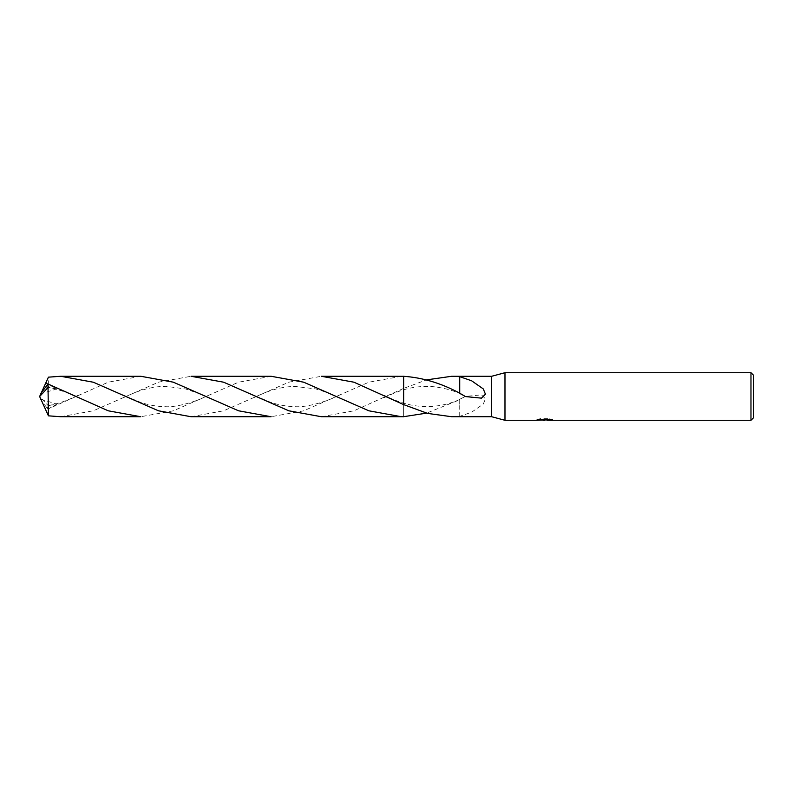 <?xml version="1.0" encoding="UTF-8"?>
<svg xmlns="http://www.w3.org/2000/svg" width="793" height="793" viewBox="0 0 793 793"><rect width="100%" height="100%" fill="white"/><g stroke="black" fill="none" stroke-linecap="round" stroke-linejoin="round"><path stroke-width="0.59" stroke-dasharray="3.96 2.97" d="M541.867 420.052L540.023 418.714L543.502 419.814L550.887 419.16L550.887 420.102L547.061 419.814M547.15 420.29L550.887 420.102M550.481 419.358L552.562 419.428L549.836 418.714L540.459 418.714L540.459 419.219M549.836 418.714L549.836 419.219M550.887 419.16L547.061 419.913M540.459 418.714L537.981 419.348L539.815 419.348M545.584 419.348L536.702 419.765L543.502 419.814M537.198 419.596L540.34 418.645M540.34 419.15L537.198 420.082M451.683 416.721L459.732 416.335L471.577 412.241L483.284 404.073L485.445 398.82L481.46 394.855L465.501 396.421L459.732 399.256L459.732 405.61L459.732 399.801L426.555 413.133M459.732 416.295L459.732 405.61M459.732 416.335L459.732 405.59M403.637 416.959L403.637 405.818L403.637 416.959M321.363 416.721L353.906 410.814L403.637 388.392L403.637 416.692L403.637 388.392L426.555 379.877M491.66 376.279L491.66 416.721M403.637 376.041L403.637 387.182L403.637 376.041M459.732 376.665L459.732 387.41M459.732 387.39L459.732 393.199M753.35 375.089L753.35 417.911M750.971 372.71L750.971 420.29M504.982 372.71L504.982 420.29M271.117 376.279L238.495 382.216L173.37 410.804L140.797 416.721M60.724 416.721L93.425 410.754L158.58 382.157L191.044 376.279M403.637 388.392L403.637 416.702M140.797 376.279L108.235 382.196L48.026 408.99L46.936 407.81L50.316 405.233L56.927 404.143L45.885 410.249M41.107 393.031L39.65 396.5L48.026 405.52L48.026 408.99M48.026 405.52L48.432 377.161M401.436 376.279L368.824 382.206L303.56 410.853L271.117 416.721M191.044 416.721L223.596 410.804L288.791 382.196L321.363 376.279M46.936 385.19L50.316 387.767L56.927 388.857L47.798 384.278M41.167 393.031L40.849 393.843L56.927 388.857M40.849 399.157L56.927 404.143M41.167 399.969L40.929 399.434M40.849 393.843L41.603 392.198M46.936 407.81L41.603 400.802M544.632 419.814L545.584 419.814M459.732 399.256L465.501 396.421M459.752 399.464C441.195 407.899 420.568 408.445 403.617 403.141C397.818 401.427 391.296 398.81 384.07 395.31M384.07 397.689C391.732 394.012 398.255 391.405 403.637 389.859C411.458 387.222 420.786 386.112 431.6 386.508C442.425 387.599 451.812 389.938 459.752 393.536M459.732 393.744L465.501 396.579M45.895 387.063C53.131 387.975 61.477 390.424 70.934 394.408L78.14 397.709M208.46 395.281C200.837 399.771 177.374 407.909 164.855 406.65C156.935 406.502 149.005 405.134 141.095 402.557L123.43 395.31M253.75 397.689C262.116 393.764 268.331 391.246 272.405 390.136C278.878 387.985 286.233 386.726 294.49 386.369L315.763 388.907C326.488 392.168 334.16 395.112 338.78 397.719M78.14 395.291C72.906 397.908 59.197 404.192 45.895 405.937M123.43 397.689C131.935 393.685 138.388 391.098 142.78 389.918C150.809 387.499 158.59 386.31 166.133 386.34L185.721 388.986L200.579 394.121L208.46 397.719M338.78 395.281C329.928 400.346 307.188 407.919 294.49 406.631C286.551 406.412 278.63 404.975 270.72 402.329L253.75 395.31M39.65 396.5L41.028 393.318"/><path stroke-width="1.19" d="M539.815 419.348L545.584 419.834L536.534 420.29L504.982 420.29L491.66 416.721L491.66 376.279L504.982 372.71L750.971 372.71L753.35 375.089L753.35 417.911L750.971 420.29L547.15 420.29L550.481 419.358M504.982 420.29L504.982 372.71M547.061 419.913L541.867 420.052M544.632 420.29L543.502 420.29M750.971 420.29L750.971 372.71M545.584 419.834L537.981 419.834L549.836 419.219L552.562 419.913L547.061 420.28M491.66 416.721L451.683 416.721L427.596 413.411L403.637 404.608L403.637 376.308C422.54 377.587 441.245 383.217 459.752 393.209M426.555 379.877L451.683 376.279L491.66 376.279M451.683 376.279L459.732 376.665L471.577 380.759L483.284 388.927L485.445 394.18L481.46 398.145L465.501 396.579L459.732 393.199M547.15 419.814L545.584 419.814M426.555 413.133L403.637 416.692M403.637 404.608L403.637 376.298L321.363 376.279L353.936 382.196L403.637 404.608L403.637 376.308M459.732 376.705L459.732 393.437M48.026 387.48L48.432 415.839L60.724 416.721L140.797 416.721L108.264 410.814L48.026 384.01L41.107 393.031L39.65 396.5L48.026 387.48L48.026 384.01M191.044 376.279L223.616 382.196L288.781 410.804L321.363 416.721L401.436 416.721L368.894 410.814L303.64 382.176L271.117 376.279L191.044 376.279M403.637 416.702L401.436 416.721M47.798 384.278L45.885 382.751L48.432 377.161L60.724 376.279L93.425 382.246L158.461 410.804L191.044 416.721L271.117 416.721L238.524 410.794L173.28 382.167L140.797 376.279L60.724 376.279M41.603 400.802L48.432 415.839M41.603 392.198L45.885 382.751M41.107 399.969L39.65 396.5"/></g></svg>
